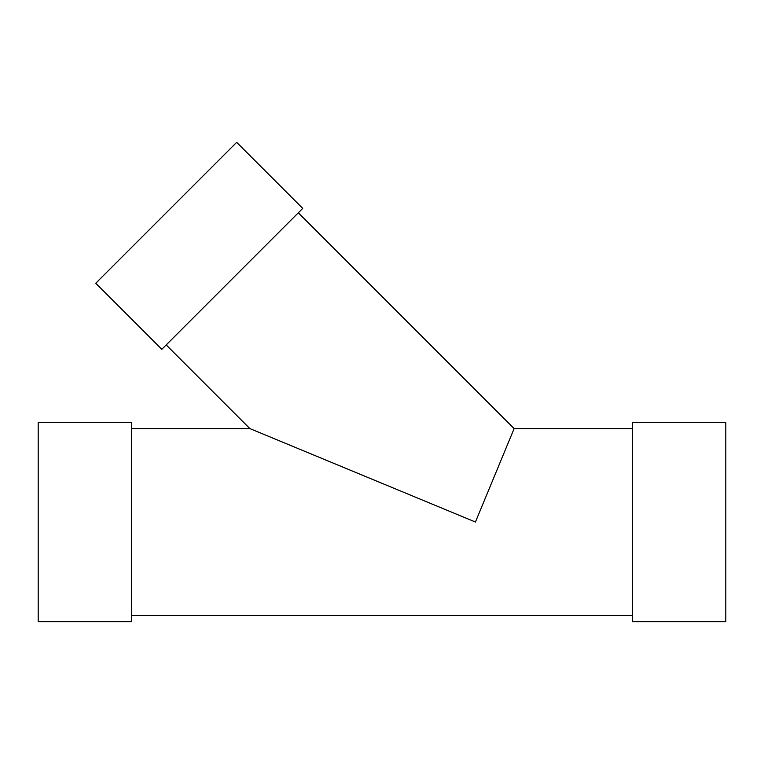<?xml version="1.0" encoding="UTF-8"?>
<svg xmlns="http://www.w3.org/2000/svg" width="764" height="764" viewBox="0 0 764 764"><rect width="100%" height="100%" fill="white"/><g stroke="black" fill="none" stroke-linecap="round" stroke-linejoin="round"><path stroke-width="1.15" d="M302.725 208.391L161.796 349.32L95.739 283.263L236.668 142.333L302.725 208.391M38.2 422.368L38.2 621.667L131.628 621.667L131.628 422.368L38.2 422.368M632.372 428.594L514.124 428.594L298.323 212.793M514.124 428.594L475.428 522.022L249.876 428.594L166.199 344.917M632.372 422.368L632.372 621.667L725.8 621.667L725.8 422.368L632.372 422.368M249.876 428.594L131.628 428.594M632.372 615.44L131.628 615.44"/></g></svg>
